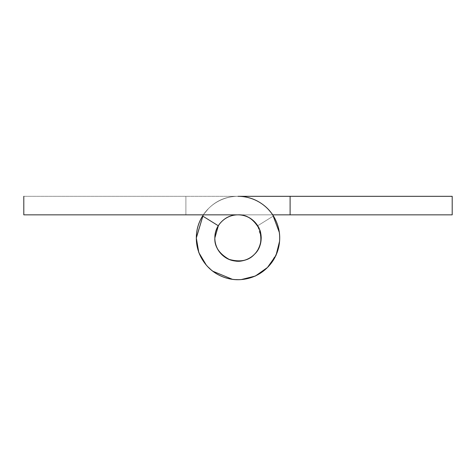 <?xml version="1.0" encoding="UTF-8"?>
<svg xmlns="http://www.w3.org/2000/svg" width="476" height="476" viewBox="0 0 476 476"><rect width="100%" height="100%" fill="white"/><g stroke="black" fill="none" stroke-linecap="round" stroke-linejoin="round"><path stroke-width="0.36" stroke-dasharray="2.38 1.78" d="M232.484 279.352L238 279.68C249.507 279.68 259.337 275.61 267.476 267.476C275.61 259.337 279.68 249.507 279.68 238A41.68 41.68 0 0 1 238 279.68A41.68 41.68 0 0 1 196.32 238A41.68 41.68 0 0 0 249.436 278.079A41.68 41.68 0 0 0 273.402 216.003A41.68 41.68 0 0 1 279.68 238A41.68 41.68 0 0 0 273.402 216.003A41.68 41.68 0 0 1 279.68 238L279.567 241.302L279.68 238A41.68 41.68 0 0 1 238 279.68A41.68 41.68 0 0 1 202.597 216.003L218.329 225.779A23.157 23.157 0 0 0 214.843 238C213.01 251.495 231.883 265.733 244.355 260.265C254.285 257.272 259.89 249.852 261.157 238C260.664 245.271 258.403 250.727 254.374 254.374C248.591 260.735 240.178 262.407 229.14 259.396C219.198 253.72 214.438 246.592 214.843 238C214.438 246.592 219.198 253.72 229.14 259.396C240.178 262.407 248.591 260.735 254.374 254.374C260.735 248.591 262.407 240.178 259.396 229.14C253.72 219.198 246.592 214.438 238 214.843C244.396 214.843 249.852 217.104 254.374 221.626C258.896 226.148 261.157 231.604 261.157 238A23.157 23.157 0 0 0 238 214.843A23.157 23.157 0 0 0 214.843 238A23.157 23.157 0 0 0 238 261.157A23.157 23.157 0 0 0 261.157 238C261.157 231.604 258.896 226.148 254.374 221.626C249.852 217.104 244.396 214.843 238 214.843C231.604 214.843 226.148 217.104 221.626 221.626C217.104 226.148 214.843 231.604 214.843 238C214.843 244.396 217.104 249.852 221.626 254.374C226.148 258.896 231.604 261.157 238 261.157C244.396 261.157 249.852 258.896 254.374 254.374C258.896 249.852 261.157 244.396 261.157 238A23.157 23.157 0 0 0 238 214.843L23.8 214.843L23.8 196.32L238 196.32A41.68 41.68 0 0 1 279.68 238A41.68 41.68 0 0 1 238 279.68A41.68 41.68 0 0 1 196.32 238A41.68 41.68 0 0 0 238 279.68A41.68 41.68 0 0 0 279.68 238A41.68 41.68 0 0 0 238 196.32L185.896 196.32L238 196.32C246.431 196.32 254.148 198.659 261.157 203.341C268.166 208.024 273.284 214.26 276.508 222.048C279.733 229.837 280.525 237.863 278.882 246.134C277.234 254.398 273.432 261.514 267.476 267.476C261.514 273.432 254.398 277.234 246.134 278.882C237.863 280.525 229.837 279.733 222.048 276.508C214.26 273.284 208.024 268.166 203.341 261.157C198.659 254.148 196.32 246.431 196.32 238A41.68 41.68 0 0 0 238 279.68A41.68 41.68 0 0 0 279.68 238A41.68 41.68 0 0 0 238 196.32C246.431 196.32 254.148 198.659 261.157 203.341C268.166 208.024 273.284 214.26 276.508 222.048C279.733 229.837 280.525 237.863 278.882 246.134C277.234 254.398 273.432 261.514 267.476 267.476C261.514 273.432 254.398 277.234 246.134 278.882C237.863 280.525 229.837 279.733 222.048 276.508C214.26 273.284 208.024 268.166 203.341 261.157C198.659 254.148 196.32 246.431 196.32 238A41.68 41.68 0 0 1 202.597 216.003L218.329 225.779L214.843 238C214.438 246.592 219.198 253.72 229.14 259.396C240.178 262.407 248.591 260.735 254.374 254.374C260.735 248.591 262.407 240.178 259.396 229.14C253.72 219.198 246.592 214.438 238 214.843L23.8 214.843L23.8 196.32L185.896 196.32L185.896 214.843L185.896 196.32L238 196.32L185.896 196.32L185.896 214.843L185.896 196.32L185.896 214.843L185.896 196.32L238 196.32A41.68 41.68 0 0 0 196.32 238A41.68 41.68 0 0 1 202.597 216.003L218.329 225.779L202.597 216.003A41.68 41.68 0 0 0 196.32 238A41.68 41.68 0 0 1 202.597 216.003A41.68 41.68 0 0 0 238 279.68A41.68 41.68 0 0 0 279.68 238L279.352 232.484M206.275 265.061L208.524 267.476C216.663 275.61 226.493 279.68 238 279.68C249.507 279.68 259.337 275.61 267.476 267.476C275.61 259.337 279.68 249.507 279.68 238C279.68 230.069 277.591 222.738 273.402 216.003L257.671 225.779A23.157 23.157 0 0 1 261.157 238C261.021 233.216 259.854 229.14 257.671 225.779L273.402 216.003L257.671 225.779A23.157 23.157 0 0 1 261.157 238A23.157 23.157 0 0 0 257.671 225.779L261.157 238C259.89 249.852 254.285 257.272 244.355 260.265C231.883 265.733 213.01 251.495 214.843 238C213.01 251.495 231.883 265.733 244.355 260.265C257.831 258.331 266.346 236.269 257.671 225.779C259.854 229.14 261.021 233.216 261.157 238C261.157 244.396 258.896 249.852 254.374 254.374C249.852 258.896 244.396 261.157 238 261.157C231.604 261.157 226.148 258.896 221.626 254.374C217.104 249.852 214.843 244.396 214.843 238C214.843 242.683 216.146 246.973 218.746 250.864C221.346 254.761 224.809 257.599 229.14 259.396C233.466 261.187 237.923 261.627 242.516 260.711C247.109 259.801 251.06 257.689 254.374 254.374C257.689 251.06 259.801 247.109 260.711 242.516C261.627 237.923 261.187 233.466 259.396 229.14C257.599 224.809 254.761 221.346 250.864 218.746C246.973 216.146 242.683 214.843 238 214.843L185.896 214.843L185.896 196.32L185.896 214.843L238 214.843C226.54 213.807 213.807 226.54 214.843 238C214.843 242.683 216.146 246.973 218.746 250.864C221.346 254.761 224.809 257.599 229.14 259.396C233.466 261.187 237.923 261.627 242.516 260.711C247.109 259.801 251.06 257.689 254.374 254.374C257.689 251.06 259.801 247.109 260.711 242.516C261.627 237.923 261.187 233.466 259.396 229.14C257.599 224.809 254.761 221.346 250.864 218.746C246.973 216.146 242.683 214.843 238 214.843C226.54 213.807 213.807 226.54 214.843 238A23.157 23.157 0 0 1 218.329 225.779A23.157 23.157 0 0 0 214.843 238C213.807 226.54 226.54 213.807 238 214.843L452.2 214.843L452.2 196.32L238.042 196.32A41.68 41.68 0 0 0 196.32 238A41.68 41.68 0 0 1 238 196.32C226.493 196.32 216.663 200.39 208.524 208.524C200.39 216.663 196.32 226.493 196.32 238A41.68 41.68 0 0 1 238 196.32L238.042 196.32C226.522 196.308 216.693 200.372 208.542 208.512L203.258 214.843L208.524 208.524C216.663 200.39 226.493 196.32 238 196.32C226.493 196.32 216.663 200.39 208.524 208.524L203.258 214.843M196.32 237.798L196.32 238C196.32 249.507 200.39 259.337 208.524 267.476L212.659 271.142L208.524 267.476C216.663 275.61 226.493 279.68 238 279.68L241.296 279.567L232.478 279.352M272.742 214.843L267.476 208.524C259.337 200.39 249.507 196.32 238 196.32L290.104 196.32L238 196.32M268.833 266.06L276.883 253.012C279.239 246.913 280.114 240.606 279.501 234.097C278.888 227.587 276.853 221.554 273.402 216.003L257.671 225.779L273.402 216.003A41.68 41.68 0 0 1 279.68 238A41.68 41.68 0 0 0 273.402 216.003L257.671 225.779C261.729 232.312 262.371 239.166 259.604 246.342C256.832 253.512 251.75 258.159 244.355 260.265C236.959 262.377 230.194 261.116 224.053 256.487C217.913 251.852 214.843 245.693 214.843 238C214.843 231.604 217.104 226.148 221.626 221.626C226.148 217.104 231.604 214.843 238 214.843L272.694 214.843L238 214.843C231.604 214.843 226.148 217.104 221.626 221.626C217.104 226.148 214.843 231.604 214.843 238C214.843 231.604 217.104 226.148 221.626 221.626C217.104 226.148 214.843 231.604 214.843 238C214.843 244.396 217.104 249.852 221.626 254.374C217.104 249.852 214.843 244.396 214.843 238C214.843 244.396 217.104 249.852 221.626 254.374C226.148 258.896 231.604 261.157 238 261.157C231.604 261.157 226.148 258.896 221.626 254.374C226.148 258.896 231.604 261.157 238 261.157C244.396 261.157 249.852 258.896 254.374 254.374C249.852 258.896 244.396 261.157 238 261.157C244.396 261.157 249.852 258.896 254.374 254.374C258.896 249.852 261.157 244.396 261.157 238C261.157 244.396 258.896 249.852 254.374 254.374C258.896 249.852 261.157 244.396 261.157 238C259.89 249.852 254.285 257.272 244.355 260.265C231.883 265.733 213.01 251.495 214.843 238C213.807 226.54 226.54 213.807 238 214.843L452.2 214.843L452.2 196.32M202.157 259.283L200.694 256.588C197.778 250.733 196.32 244.539 196.32 238C196.32 249.507 200.39 259.337 208.524 267.476L206.269 265.055M221.626 221.626C226.148 217.104 231.604 214.843 238 214.843L290.104 214.843L290.104 196.32L290.104 214.843L290.104 196.32L290.104 214.843L238 214.843C231.604 214.843 226.148 217.104 221.626 221.626M266.982 267.958L266.114 268.773C261.282 273.188 255.725 276.288 249.436 278.079C243.153 279.876 236.792 280.174 230.366 278.978C223.94 277.782 218.115 275.211 212.897 271.272L206.144 264.906M196.32 238.303L196.32 237.714M267.256 267.69L267.69 267.256M290.104 214.843L290.104 196.32L290.104 214.843"/><path stroke-width="0.71" d="M214.843 238A23.157 23.157 0 0 1 238 214.843A23.157 23.157 0 0 1 261.157 238A23.157 23.157 0 0 1 238 261.157A23.157 23.157 0 0 1 214.843 238C214.843 244.396 217.104 249.852 221.626 254.374C226.148 258.896 231.604 261.157 238 261.157C244.396 261.157 249.852 258.896 254.374 254.374C258.896 249.852 261.157 244.396 261.157 238C261.157 231.604 258.896 226.148 254.374 221.626C249.852 217.104 244.396 214.843 238 214.843C231.604 214.843 226.148 217.104 221.626 221.626C217.104 226.148 214.843 231.604 214.843 238L218.329 225.779L202.597 216.003L218.329 225.779L214.843 238C214.843 242.683 216.146 246.973 218.746 250.864C221.346 254.761 224.809 257.599 229.14 259.396C233.466 261.187 237.923 261.627 242.516 260.711C247.109 259.801 251.06 257.689 254.374 254.374C257.689 251.06 259.801 247.109 260.711 242.516C261.627 237.923 261.187 233.466 259.396 229.14C257.599 224.809 254.761 221.346 250.864 218.746C246.973 216.146 242.683 214.843 238 214.843C246.592 214.438 253.72 219.198 259.396 229.14C262.407 240.178 260.735 248.591 254.374 254.374C248.591 260.735 240.178 262.407 229.14 259.396C219.198 253.72 214.438 246.592 214.843 238M238.089 196.32L238 196.32A41.68 41.68 0 0 1 279.68 238A41.68 41.68 0 0 1 238 279.68A41.68 41.68 0 0 1 202.597 216.003C198.409 222.738 196.32 230.069 196.32 238L198.807 252.56L206.275 265.061M23.8 214.843L238 214.843L23.8 214.843L23.8 196.32L23.8 214.843M238 196.32C246.431 196.32 254.148 198.659 261.157 203.341C268.166 208.024 273.284 214.26 276.508 222.048C279.733 229.837 280.525 237.863 278.882 246.134C277.234 254.398 273.432 261.514 267.476 267.476C261.514 273.432 254.398 277.234 246.134 278.882C237.863 280.525 229.837 279.733 222.048 276.508C214.26 273.284 208.024 268.166 203.341 261.157C198.659 254.148 196.32 246.431 196.32 238L203.258 214.843L196.32 237.798M232.478 279.352L212.665 271.147L232.484 279.352M267.256 267.69L255.291 276.068L241.302 279.567L255.416 276.009L267.476 267.476L276.009 255.416L279.567 241.296L276.068 255.291L267.69 267.256M279.352 232.484L272.742 214.843M290.104 196.32L452.2 196.32L290.104 196.32L290.104 214.843L272.694 214.843L452.2 214.843L290.104 214.843L290.104 196.32M452.2 214.843L452.2 196.32L452.2 214.843M452.2 196.32L238.042 196.32M268.833 266.06L266.982 267.958M206.144 264.906L202.157 259.283M196.32 237.714L203.258 214.843M196.32 238.303L198.855 252.691L206.269 265.055"/></g></svg>
